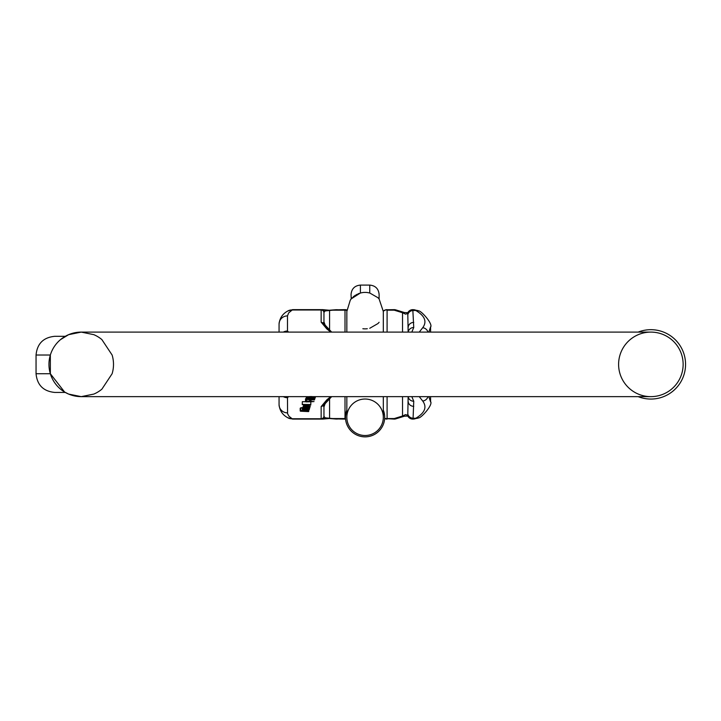 <?xml version="1.0" encoding="UTF-8"?>
<svg xmlns="http://www.w3.org/2000/svg" width="721" height="721" viewBox="0 0 721 721"><rect width="100%" height="100%" fill="white"/><g stroke="black" fill="none" stroke-linecap="round" stroke-linejoin="round"><path stroke-width="1.08" d="M377.93 297.692A18.241 18.241 0 0 1 379.111 298.972L379.111 294.447L379.111 298.972A18.241 18.241 0 0 0 377.93 297.692L379.111 298.972A18.241 18.241 0 0 0 377.93 297.692L369.756 293.005L367.304 292.528A18.241 18.241 0 0 0 362.852 292.528A18.241 18.241 0 0 1 367.304 292.528A18.241 18.241 0 0 0 362.852 292.528L360.401 293.005L351.046 298.972A18.241 18.241 0 0 1 352.218 297.692L351.046 298.972A18.241 18.241 0 0 1 352.218 297.692A18.241 18.241 0 0 0 351.046 298.972L350.226 300.333L351.046 299.107M379.111 322.278A18.241 18.241 0 0 1 377.93 323.567L369.756 328.28M367.304 328.731A18.241 18.241 0 0 1 362.852 328.731M346.837 311.472L350.226 300.333L346.837 311.472L346.837 332.102M359.274 293.366L357.949 293.889M356.922 294.366L356.291 294.709M355.426 295.213L354.714 295.673M353.975 296.196L353.209 296.8M351.217 298.764L351.046 294.447C351.596 288.76 354.714 285.642 360.401 285.092L360.401 293.005M346.837 396.64L346.837 417.261A18.241 18.241 0 0 0 367.304 435.367A18.241 18.241 0 0 0 383.257 415.774A18.241 18.241 0 0 0 364.33 399.037A18.241 18.241 0 0 0 346.837 417.261A18.241 18.241 0 0 0 367.304 435.367A18.241 18.241 0 0 0 383.32 417.261L383.32 396.64M383.32 332.102L383.32 311.472L379.111 298.972M383.32 410.069A19.611 19.611 0 0 1 368.737 436.52A19.611 19.611 0 0 1 346.837 410.069M302.36 410.384L301.486 410.673L302.063 411.249L303.298 411.285C302.234 410.573 303.631 410.303 307.47 410.492L308.867 410.997L307.885 411.349L308.597 411.592L300.441 411.204L300.819 410.501L302.36 410.384L302.36 407.644L300.819 407.762L300.441 408.465M303.298 408.546L302.063 408.51M302.865 407.969L302.622 410.952L303.298 411.285M325.216 403.363L325.27 403.309A5.615 5.615 0 0 0 323.954 406.914L323.954 416.287L323.954 406.914L323.332 405.698L321.151 406.59L326.811 399.849L330.723 396.64M286.561 396.64L287.481 397.713L287.571 413.71L289.013 416.278L292.609 419.09L322.837 419.09L321.151 419.09L321.151 406.59L323.405 405.526L331.66 396.64M303.604 406.338L303.739 407.149L302.865 407.437L302.865 410.177L302.937 407.212M306.407 398.289L306.137 399.146M306.272 396.64L306.218 399.542L306.299 396.64M302.333 401.678L302.261 404.643L302.333 401.678L305.695 401.723M310.192 401.786L306.137 401.885L306.407 401.029L314.023 401.57L310.174 401.795M303.712 404.742L303.64 407.725L303.956 404.733M303.478 405.481L303.406 408.465L303.64 405.481M286.561 332.102L287.481 331.038L287.481 315.897A8.418 8.219 180 0 0 279.063 324.117L279.063 332.102L279.063 324.117C279.667 318.168 282.569 313.806 287.769 311.021L292.609 309.651L321.151 309.651L321.151 322.161L323.405 323.224L331.66 332.102M394.919 309.841A5.615 2.686 90 0 0 394.225 309.651L385.879 309.787L383.311 311.121A5.615 5.615 0 0 1 387.096 309.651M325.081 310.931A2.803 2.677 -90 0 0 322.837 309.651L321.151 309.651A2.803 2.803 0 0 1 323.954 312.463L323.954 321.836L323.954 312.463L325.081 310.931L332.705 310.183L345.008 310.183A5.615 5.083 -0 0 1 346.864 310.472M428.824 332.102L430.581 326.829M428.824 396.64L430.581 401.912M287.481 315.897L288.661 312.896L292.609 309.651M325.243 325.414L323.954 321.836L323.332 323.053L321.151 322.161L326.811 328.902L330.723 332.102M411.808 332.102L413.755 327.505L412.809 309.651L415.783 310.49C424.876 315.879 427.183 321.629 422.713 327.731A5.615 5.101 38.4 0 1 427.941 332.102M287.481 412.854A8.418 8.219 180 0 1 279.063 404.634L279.063 396.64M345.008 332.102L345.008 309.651A5.615 5.615 0 0 1 346.891 309.985A5.615 5.615 0 0 0 345.008 309.651L334.346 309.85M404.544 312.581A5.615 3.335 110.2 0 0 402.525 312.734L405.553 314.14L407.789 313.491L408.14 332.102M323.954 321.836A5.615 5.615 0 0 0 325.27 325.441L330.858 332.102M288.589 332.102L287.481 331.038A8.418 8.219 180 0 0 283.326 332.102M323.954 312.725A2.803 2.74 180 0 0 321.151 309.985L292.158 309.985A8.418 7.751 -121.5 0 0 287.697 311.066M407.915 314.329A5.615 5.281 175.5 0 1 413.295 310.49L415.783 310.49A5.615 4.533 -60.4 0 1 418.604 310.913M413.755 327.505A5.615 5.281 180 0 0 408.185 332.102M413.755 322.413A5.615 5.281 180 0 0 408.14 327.695M413.052 309.651A5.615 5.543 90 0 0 407.789 313.491M408.158 312.238A5.615 2.902 27.7 0 0 407.834 312.662A5.615 5.615 0 0 1 412.809 309.651A5.615 5.516 90 0 0 407.671 313.22A5.615 2.902 27.7 0 1 407.834 312.671L404.499 312.563L395.613 309.823A5.615 2.623 104.2 0 0 394.225 310.183L402.525 312.734L402.525 332.102M387.096 332.102L387.096 310.183L385.879 309.787M329.569 330.488L329.569 310.49A2.803 0.658 -96.5 0 0 329.254 310.246A2.803 0.658 -96.5 0 0 329.019 310.508M337.275 309.679L332.705 310.183M324.252 323.63L324.711 324.639M394.919 418.901A5.615 2.686 -90 0 1 394.225 419.09L384.644 418.531A5.615 5.615 0 0 0 387.096 419.09M411.808 396.64L413.755 401.236L413.052 419.09A5.615 5.543 -90 0 1 407.789 415.26L408.14 396.64M413.052 419.09L415.783 418.261C424.876 412.863 427.183 407.122 422.713 401.02A5.615 5.101 -38.4 0 0 427.941 396.64M321.151 419.09A2.803 2.803 0 0 0 323.954 416.287L325.081 417.81L332.705 418.568L345.008 418.568L345.008 419.09A5.615 5.615 0 0 0 345.548 419.063A5.615 5.615 0 0 1 345.008 419.09L334.346 418.901M323.954 406.914L325.27 403.3L330.858 396.64M404.544 416.161A5.615 3.335 -110.2 0 1 402.525 416.017L405.553 414.602L407.789 415.26M288.589 396.64L287.481 397.713A8.418 8.219 180 0 1 283.326 396.64M323.954 416.026A2.803 2.74 180 0 1 321.151 418.766L292.158 418.766A8.418 7.751 121.5 0 1 287.697 417.684M407.915 414.413A5.615 5.281 -175.5 0 0 413.295 418.261L415.783 418.261A5.615 4.533 60.4 0 0 418.604 417.838M413.755 401.236A5.615 5.281 180 0 1 408.185 396.64M413.755 406.338A5.615 5.281 180 0 1 408.14 401.056M408.158 416.504A5.615 2.902 -27.7 0 1 407.834 416.089A5.615 5.615 0 0 0 412.809 419.09A5.615 5.516 -90 0 1 407.671 415.521A5.615 2.902 -27.7 0 0 407.834 416.08L404.499 416.179L395.613 418.919A5.615 2.623 -104.2 0 1 394.225 418.568L402.525 416.017L402.525 396.64M387.096 396.64L387.096 418.568L385.879 418.964M325.081 417.81A2.803 2.677 90 0 1 322.837 419.09L329.254 418.504A2.803 0.658 96.5 0 1 329.019 418.234M329.569 398.262L329.569 418.261A2.803 0.658 96.5 0 1 329.254 418.504L336.292 419.054M337.275 419.072L332.705 418.568M324.252 405.121L324.711 404.111M345.008 396.64L345.008 418.568A5.615 5.083 0 0 0 345.512 418.55M303.965 409.456L305.911 409.898L304.127 409.312M304.713 409.843L304.713 409.213M302.937 409.952L303.739 409.889L303.604 409.077L305.686 408.654M303.739 409.889L303.604 408.483M305.686 409.041L306.542 409.321L306.542 408.726M306.542 409.321L306.623 408.735M306.623 409.519L306.858 408.753M306.858 409.916L308.345 409.546M308.155 409.402L307.317 408.789M307.317 409.285L307.561 408.816M307.561 409.059L309.156 408.942M309.282 409.546L309.282 408.951M309.282 409.681L302.865 410.177M303.577 410.943L307.912 410.997L304.181 410.7L303.577 410.943L304.019 411.195L304.019 410.736M307.443 410.754L307.912 410.961M301.486 410.673L302.063 411.249L302.063 410.61M308.867 410.997L308.552 410.087M300.441 411.204L300.819 407.762M306.488 401.462L309.778 401.507L307.416 401.146L306.488 401.462L306.858 401.732L306.858 401.236M310.724 401.525L313.067 401.561L310.985 401.336M310.363 401.255L310.363 399.849M309.679 401.002L309.679 399.795M311.066 401.056L311.066 399.894M306.137 401.885L306.407 399.56M306.299 399.281L313.815 398.974L306.56 398.452L306.65 396.64M306.56 398.452L306.56 396.64M306.65 398.172L315.203 397.821L312.004 396.947L306.804 397.677L306.804 396.64M315.203 397.821L309.273 398.271M309.273 398.434L314.879 398.839L314.879 398.082M314.879 398.839L309.219 399.371M309.219 399.542L314.545 399.894L314.545 399.155M314.545 399.894L306.218 399.542M305.362 405.031L309.769 405.103L305.956 404.796L305.362 405.031L305.821 405.283L305.821 404.823M309.264 404.851L309.769 405.076M302.333 404.418L310.814 404.544L310.814 402.003M310.715 405.139L305.776 405.544L304.704 405.31L304.704 404.679M304.704 405.31L305.371 404.688L302.261 404.643M303.712 407.482L309.985 406.725M309.985 407.167L306.182 407.572M306.182 407.698L309.742 407.951L309.742 407.41M309.742 407.951L304.848 408.374L309.498 408.735L309.498 408.194M309.498 408.735L303.406 408.465M303.478 408.221L307.155 407.969M307.155 408.086L303.64 407.725M311.562 396.487L315.329 397.424L315.329 396.64M306.804 397.677L306.903 396.64M306.903 397.379L311.337 396.775L310.147 396.469M308.994 406.193L307.903 406.058L307.66 406.824L309.336 406.41M305.929 406.797L303.956 406.473L310.3 406.437L306.641 407.032L306.957 406.04L304.92 406.428L305.929 406.797L305.929 406.085M306.641 407.032L306.641 406.049M101.85 339.555L112.116 355.02A32.274 32.274 0 0 1 112.116 373.73L101.895 389.16A32.274 32.274 0 0 1 93.838 394.081L81.23 396.64A32.274 32.274 0 0 1 50.344 355.02L50.344 373.73A32.274 32.274 0 0 1 81.23 332.102L93.838 334.67A32.274 32.274 0 0 1 101.895 339.591A32.274 32.274 0 0 0 93.838 334.67M60.411 339.717L64.593 336.725A32.274 32.274 0 0 1 68.621 334.67L81.23 332.102L650.874 332.102A32.274 32.274 0 0 1 683.138 364.375A32.274 32.274 0 0 1 650.874 396.64A32.274 32.274 0 0 1 618.6 364.375A32.274 32.274 0 0 1 650.874 332.102A32.274 32.274 0 0 1 683.138 364.375A32.274 32.274 0 0 1 650.874 396.64L81.23 396.64L68.621 394.081L64.629 392.053M68.621 394.081A32.274 32.274 0 0 1 50.344 373.73L64.593 392.026L68.621 394.081A32.274 32.274 0 0 1 50.344 373.73L50.344 355.02L36.05 355.02C37.159 343.656 43.395 337.419 54.76 336.31L65.296 336.31L68.621 334.67L60.564 339.591A32.274 32.274 0 0 1 68.621 334.67M97.128 336.292L97.831 336.698M97.867 336.725L97.02 336.229M638.139 332.102A34.689 34.689 0 0 1 684.95 357.895A34.689 34.689 0 0 1 638.139 396.64M65.296 392.431L54.76 392.431C43.395 391.323 37.159 385.086 36.05 373.73L50.344 373.73A32.274 32.274 0 0 1 50.344 355.02M369.756 293.005L369.756 285.092L360.401 285.092M387.096 310.183L394.225 310.183L394.225 309.651A5.615 5.615 0 0 1 395.613 309.823M422.713 327.731L419.243 332.102M326.811 328.902A2.803 2.695 -40 0 1 328.956 329.839M387.096 418.568L394.225 418.568L394.225 419.09A5.615 5.615 0 0 0 395.613 418.919M422.713 401.02L419.243 396.64M326.811 399.849A2.803 2.695 40 0 0 328.956 398.911M305.587 409.898L305.587 409.357M60.564 339.591A32.274 32.274 0 0 1 64.593 336.725M112.116 355.02A32.274 32.274 0 0 1 112.116 373.73M101.895 389.16A32.274 32.274 0 0 1 93.838 394.081M369.756 285.092C375.434 285.642 378.552 288.76 379.111 294.447M413.845 309.651L418.54 310.877C420.685 310.174 433.294 323.882 430.581 327.163L430.59 332.102M430.59 396.64L430.59 401.579C433.294 404.86 420.685 418.577 418.559 417.865L413.845 419.09M322.837 309.651L329.254 310.246L336.292 309.697M279.063 404.634C279.667 410.582 282.569 414.945 287.769 417.72L292.609 419.09M303.009 406.716L303.009 409.456M309.291 408.951L309.291 409.618M300.197 408.203L300.197 410.943M305.524 398.767L305.524 401.507M303.956 404.67L303.956 406.473M36.05 355.02L36.05 373.73"/></g></svg>
